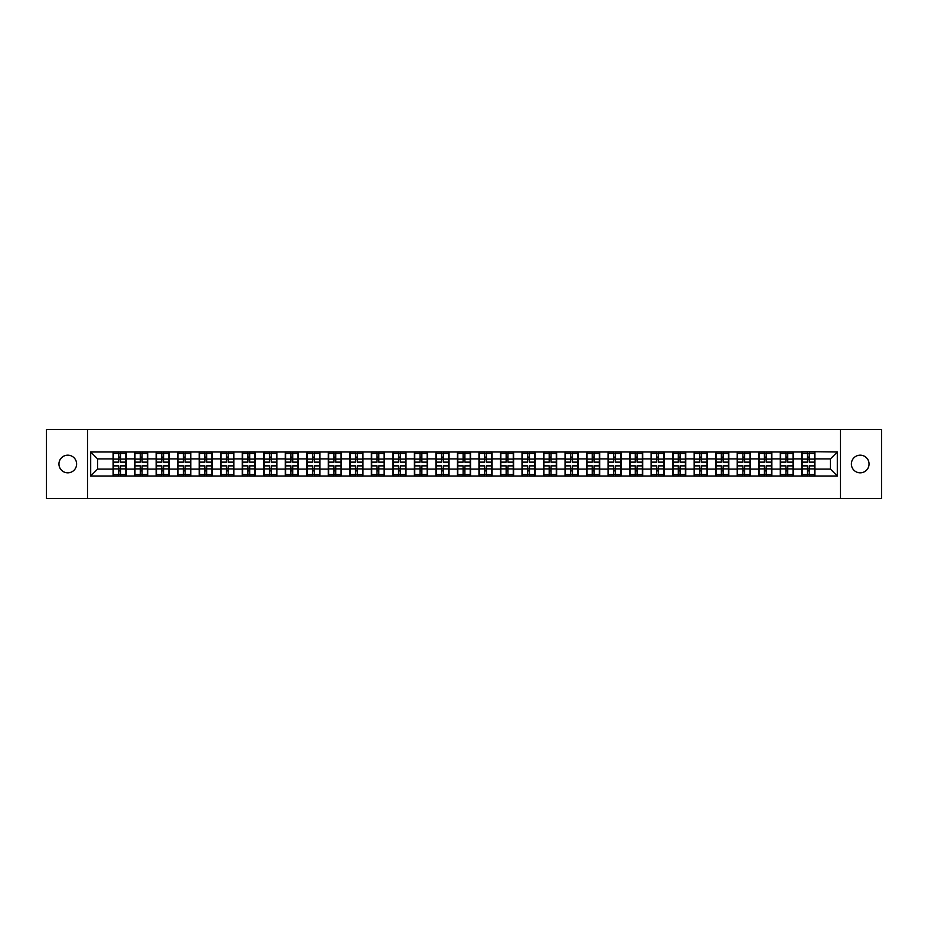 <?xml version="1.0" encoding="UTF-8"?>
<svg xmlns="http://www.w3.org/2000/svg" width="928" height="928" viewBox="0 0 928 928"><rect width="100%" height="100%" fill="white"/><g stroke="black" fill="none" stroke-linecap="round" stroke-linejoin="round"><path stroke-width="1.39" d="M860.221 472.828A8.828 8.828 0 0 1 851.382 464A8.828 8.828 0 0 1 860.221 455.172A8.828 8.828 0 0 1 869.049 464A8.828 8.828 0 0 1 860.221 472.828M67.779 472.828A8.828 8.828 0 0 1 58.951 464A8.828 8.828 0 0 1 67.779 455.172A8.828 8.828 0 0 1 76.618 464A8.828 8.828 0 0 1 67.779 472.828M840.49 498.487L881.6 498.487L881.6 429.513L840.49 429.513L840.49 498.487L87.51 498.487L87.51 429.513L46.4 429.513L46.4 498.487L87.51 498.487M840.49 429.513L87.51 429.513M830.421 469.104L830.421 458.896L814.9 458.896L814.9 469.104L830.421 469.104L837.311 476.006L837.311 451.994L801.792 451.588L801.792 458.896L793.37 458.896L793.37 469.104L801.792 469.104L801.792 458.896M837.311 476.006L90.689 476.006L90.689 451.994L113.1 451.994L113.1 458.896L97.579 458.896L97.579 469.104L113.1 469.104L113.1 458.896M801.792 451.994L113.1 451.994M801.792 469.104L801.792 476.006M793.37 469.104L793.37 476.006M793.37 451.994L793.37 458.896M771.852 469.104L780.274 469.104L780.274 458.896L771.852 458.896L771.852 476.006M780.274 469.104L780.274 476.006M780.274 451.994L780.274 458.896M771.852 451.994L771.852 458.896M750.334 469.104L758.744 469.104L758.744 458.896L750.334 458.896L750.334 476.006M758.744 469.104L758.744 476.006M758.744 451.994L758.744 458.896M750.334 451.994L750.334 458.896M728.816 469.104L737.226 469.104L737.226 458.896L728.816 458.896L728.816 476.006M737.226 469.104L737.226 476.006M737.226 451.994L737.226 458.896M728.816 451.994L728.816 458.896M707.287 469.104L715.708 469.104L715.708 458.896L707.287 458.896L707.287 476.006M715.708 469.104L715.708 476.006M715.708 451.994L715.708 458.896M707.287 451.994L707.287 458.896M685.769 469.104L694.179 469.104L694.179 458.896L685.769 458.896L685.769 476.006M694.179 469.104L694.179 476.006M694.179 451.994L694.179 458.896M685.769 451.994L685.769 458.896M664.251 469.104L672.661 469.104L672.661 458.896L664.251 458.896L664.251 476.006M672.661 469.104L672.661 476.006M672.661 451.994L672.661 458.896M664.251 451.994L664.251 458.896M642.721 469.104L651.143 469.104L651.143 458.896L642.721 458.896L642.721 476.006M651.143 469.104L651.143 476.006M651.143 451.994L651.143 458.896M642.721 451.994L642.721 458.896M621.203 469.104L629.625 469.104L629.625 458.896L621.203 458.896L621.203 476.006M629.625 469.104L629.625 476.006M629.625 451.994L629.625 458.896M621.203 451.994L621.203 458.896M599.685 469.104L608.095 469.104L608.095 458.896L599.685 458.896L599.685 476.006M608.095 469.104L608.095 476.006M608.095 451.994L608.095 458.896M599.685 451.994L599.685 458.896M578.156 469.104L586.577 469.104L586.577 458.896L578.156 458.896L578.156 476.006M586.577 469.104L586.577 476.006M586.577 451.994L586.577 458.896M578.156 451.994L578.156 458.896M556.638 469.104L565.059 469.104L565.059 458.896L556.638 458.896L556.638 476.006M565.059 469.104L565.059 476.006M565.059 451.994L565.059 458.896M556.638 451.994L556.638 458.896M535.12 469.104L543.53 469.104L543.53 458.896L535.12 458.896L535.12 476.006M543.53 469.104L543.53 476.006M543.53 451.994L543.53 458.896M535.12 451.994L535.12 458.896M513.602 469.104L522.012 469.104L522.012 458.896L513.602 458.896L513.602 476.006M522.012 469.104L522.012 476.006M522.012 451.994L522.012 458.896M513.602 451.994L513.602 458.896M492.072 469.104L500.494 469.104L500.494 458.896L492.072 458.896L492.072 476.006M500.494 469.104L500.494 476.006M500.494 451.994L500.494 458.896M492.072 451.994L492.072 458.896M470.554 469.104L478.964 469.104L478.964 458.896L470.554 458.896L470.554 476.006M478.964 469.104L478.964 476.006M478.964 451.994L478.964 458.896M470.554 451.994L470.554 458.896M449.036 469.104L457.446 469.104L457.446 458.896L449.036 458.896L449.036 476.006M457.446 469.104L457.446 476.006M457.446 451.994L457.446 458.896M449.036 451.994L449.036 458.896M427.506 469.104L435.928 469.104L435.928 458.896L427.506 458.896L427.506 476.006M435.928 469.104L435.928 476.006M435.928 451.994L435.928 458.896M427.506 451.994L427.506 458.896M405.988 469.104L414.398 469.104L414.398 458.896L405.988 458.896L405.988 476.006M414.398 469.104L414.398 476.006M414.398 451.994L414.398 458.896M405.988 451.994L405.988 458.896M384.47 469.104L392.88 469.104L392.88 458.896L384.47 458.896L384.47 476.006M392.88 469.104L392.88 476.006M392.88 451.994L392.88 458.896M384.47 451.994L384.47 458.896M362.941 469.104L371.362 469.104L371.362 458.896L362.941 458.896L362.941 476.006M371.362 469.104L371.362 476.006M371.362 451.994L371.362 458.896M362.941 451.994L362.941 458.896M341.423 469.104L349.844 469.104L349.844 458.896L341.423 458.896L341.423 476.006M349.844 469.104L349.844 476.006M349.844 451.994L349.844 458.896M341.423 451.994L341.423 458.896M319.905 469.104L328.315 469.104L328.315 458.896L319.905 458.896L319.905 476.006M328.315 469.104L328.315 476.006M328.315 451.994L328.315 458.896M319.905 451.994L319.905 458.896M298.375 469.104L306.797 469.104L306.797 458.896L298.375 458.896L298.375 476.006M306.797 469.104L306.797 476.006M306.797 451.994L306.797 458.896M298.375 451.994L298.375 458.896M276.857 469.104L285.279 469.104L285.279 458.896L276.857 458.896L276.857 476.006M285.279 469.104L285.279 476.006M285.279 451.994L285.279 458.896M276.857 451.994L276.857 458.896M255.339 469.104L263.749 469.104L263.749 458.896L255.339 458.896L255.339 476.006M263.749 469.104L263.749 476.006M263.749 451.994L263.749 458.896M255.339 451.994L255.339 458.896M233.821 469.104L242.231 469.104L242.231 458.896L233.821 458.896L233.821 476.006M242.231 469.104L242.231 476.006M242.231 451.994L242.231 458.896M233.821 451.994L233.821 458.896M212.292 469.104L220.713 469.104L220.713 458.896L212.292 458.896L212.292 476.006M220.713 469.104L220.713 476.006M220.713 451.994L220.713 458.896M212.292 451.994L212.292 458.896M190.774 469.104L199.184 469.104L199.184 458.896L190.774 458.896L190.774 476.006M199.184 469.104L199.184 476.006M199.184 451.994L199.184 458.896M190.774 451.994L190.774 458.896M169.256 469.104L177.666 469.104L177.666 458.896L169.256 458.896L169.256 476.006M177.666 469.104L177.666 476.006M177.666 451.994L177.666 458.896M169.256 451.994L169.256 458.896M147.726 469.104L156.148 469.104L156.148 458.896L147.726 458.896L147.726 476.006M156.148 469.104L156.148 476.006M156.148 451.994L156.148 458.896M147.726 451.994L147.726 458.896M126.208 469.104L134.63 469.104L134.63 458.896L126.208 458.896L126.208 476.006M134.63 469.104L134.63 476.006M134.63 451.994L134.63 458.896M126.208 451.994L126.208 458.896M113.1 469.104L113.1 476.006M97.579 469.104L90.689 476.006M90.689 451.994L97.579 458.896M814.9 469.104L814.9 476.006M814.9 451.994L814.9 458.896M837.311 451.994L830.421 458.896M113.448 459.105L118.761 459.105L118.761 451.924L113.448 451.924L113.448 465.868L118.761 465.868L118.761 468.895L120.547 468.872L120.547 465.868L125.86 465.868L125.86 451.924L120.547 451.924L120.547 453.444L125.86 453.444M118.761 457.11L120.547 457.11M120.547 453.653L118.761 453.653M113.448 462.132L118.761 462.132L118.761 459.105L120.547 459.128L120.547 462.132L125.86 462.132M113.448 453.444L118.761 453.444M118.761 474.347L120.547 474.347M118.761 470.89L120.547 470.89M113.448 476.076L118.761 476.076L118.761 474.556L113.448 474.556L113.448 476.076M113.448 465.868L113.448 468.895L118.761 468.895L118.761 474.556M113.448 468.895L113.448 474.556M125.86 465.868L125.86 476.076L120.547 476.076L120.547 474.556L125.86 474.556M125.86 468.895L120.547 468.895L120.547 474.556M125.86 459.105L120.547 459.105L120.547 453.444M134.966 459.105L140.279 459.105L140.279 451.924L134.966 451.924L134.966 465.868L140.279 465.868L140.279 468.895L142.077 468.872L142.077 465.868L147.39 465.868L147.39 451.924L142.077 451.924L142.077 453.444L147.39 453.444M140.279 457.11L142.077 457.11M142.077 453.653L140.279 453.653M134.966 462.132L140.279 462.132L140.279 459.105L142.077 459.128L142.077 462.132L147.39 462.132M134.966 453.444L140.279 453.444M140.279 474.347L142.077 474.347M140.279 470.89L142.077 470.89M134.966 476.076L140.279 476.076L140.279 474.556L134.966 474.556L134.966 476.076M134.966 465.868L134.966 468.895L140.279 468.895L140.279 474.556M134.966 468.895L134.966 474.556M147.39 465.868L147.39 476.076L142.077 476.076L142.077 474.556L147.39 474.556M147.39 468.895L142.077 468.895L142.077 474.556M147.39 459.105L142.077 459.105L142.077 453.444M156.496 459.105L161.797 459.105L161.797 451.924L156.496 451.924L156.496 465.868L161.797 465.868L161.797 468.895L163.595 468.872L163.595 465.868L168.908 465.868L168.908 451.924L163.595 451.924L163.595 453.444L168.908 453.444M161.797 457.11L163.595 457.11M163.595 453.653L161.797 453.653M156.496 462.132L161.797 462.132L161.797 459.105L163.595 459.128L163.595 462.132L168.908 462.132M156.496 453.444L161.797 453.444M161.797 474.347L163.595 474.347M161.797 470.89L163.595 470.89M156.496 476.076L161.797 476.076L161.797 474.556L156.496 474.556L156.496 476.076M156.496 465.868L156.496 468.895L161.797 468.895L161.797 474.556M156.496 468.895L156.496 474.556M168.908 465.868L168.908 476.076L163.595 476.076L163.595 474.556L168.908 474.556M168.908 468.895L163.595 468.895L163.595 474.556M168.908 459.105L163.595 459.105L163.595 453.444M178.014 459.105L183.326 459.105L183.326 451.924L178.014 451.924L178.014 465.868L183.326 465.868L183.326 468.895L185.113 468.872L185.113 465.868L190.426 465.868L190.426 451.924L185.113 451.924L185.113 453.444L190.426 453.444M183.326 457.11L185.113 457.11M185.113 453.653L183.326 453.653M178.014 462.132L183.326 462.132L183.326 459.105L185.113 459.128L185.113 462.132L190.426 462.132M178.014 453.444L183.326 453.444M183.326 474.347L185.113 474.347M183.326 470.89L185.113 470.89M178.014 476.076L183.326 476.076L183.326 474.556L178.014 474.556L178.014 476.076M178.014 465.868L178.014 468.895L183.326 468.895L183.326 474.556M178.014 468.895L178.014 474.556M190.426 465.868L190.426 476.076L185.113 476.076L185.113 474.556L190.426 474.556M190.426 468.895L185.113 468.895L185.113 474.556M190.426 459.105L185.113 459.105L185.113 453.444M199.532 459.105L204.844 459.105L204.844 451.924L199.532 451.924L199.532 465.868L204.844 465.868L204.844 468.895L206.642 468.872L206.642 465.868L211.955 465.868L211.955 451.924L206.642 451.924L206.642 453.444L211.955 453.444M204.844 457.11L206.642 457.11M206.642 453.653L204.844 453.653M199.532 462.132L204.844 462.132L204.844 459.105L206.642 459.128L206.642 462.132L211.955 462.132M199.532 453.444L204.844 453.444M204.844 474.347L206.642 474.347M204.844 470.89L206.642 470.89M199.532 476.076L204.844 476.076L204.844 474.556L199.532 474.556L199.532 476.076M199.532 465.868L199.532 468.895L204.844 468.895L204.844 474.556M199.532 468.895L199.532 474.556M211.955 465.868L211.955 476.076L206.642 476.076L206.642 474.556L211.955 474.556M211.955 468.895L206.642 468.895L206.642 474.556M211.955 459.105L206.642 459.105L206.642 453.444M221.05 459.105L226.362 459.105L226.362 451.924L221.05 451.924L221.05 465.868L226.362 465.868L226.362 468.895L228.16 468.872L228.16 465.868L233.473 465.868L233.473 451.924L228.16 451.924L228.16 453.444L233.473 453.444M226.362 457.11L228.16 457.11M228.16 453.653L226.362 453.653M221.05 462.132L226.362 462.132L226.362 459.105L228.16 459.128L228.16 462.132L233.473 462.132M221.05 453.444L226.362 453.444M226.362 474.347L228.16 474.347M226.362 470.89L228.16 470.89M221.05 476.076L226.362 476.076L226.362 474.556L221.05 474.556L221.05 476.076M221.05 465.868L221.05 468.895L226.362 468.895L226.362 474.556M221.05 468.895L221.05 474.556M233.473 465.868L233.473 476.076L228.16 476.076L228.16 474.556L233.473 474.556M233.473 468.895L228.16 468.895L228.16 474.556M233.473 459.105L228.16 459.105L228.16 453.444M242.579 459.105L247.892 459.105L247.892 451.924L242.579 451.924L242.579 465.868L247.892 465.868L247.892 468.895L249.678 468.872L249.678 465.868L254.991 465.868L254.991 451.924L249.678 451.924L249.678 453.444L254.991 453.444M247.892 457.11L249.678 457.11M249.678 453.653L247.892 453.653M242.579 462.132L247.892 462.132L247.892 459.105L249.678 459.128L249.678 462.132L254.991 462.132M242.579 453.444L247.892 453.444M247.892 474.347L249.678 474.347M247.892 470.89L249.678 470.89M242.579 476.076L247.892 476.076L247.892 474.556L242.579 474.556L242.579 476.076M242.579 465.868L242.579 468.895L247.892 468.895L247.892 474.556M242.579 468.895L242.579 474.556M254.991 465.868L254.991 476.076L249.678 476.076L249.678 474.556L254.991 474.556M254.991 468.895L249.678 468.895L249.678 474.556M254.991 459.105L249.678 459.105L249.678 453.444M264.097 459.105L269.41 459.105L269.41 451.924L264.097 451.924L264.097 465.868L269.41 465.868L269.41 468.895L271.208 468.872L271.208 465.868L276.509 465.868L276.509 451.924L271.208 451.924L271.208 453.444L276.509 453.444M269.41 457.11L271.208 457.11M271.208 453.653L269.41 453.653M264.097 462.132L269.41 462.132L269.41 459.105L271.208 459.128L271.208 462.132L276.509 462.132M264.097 453.444L269.41 453.444M269.41 474.347L271.208 474.347M269.41 470.89L271.208 470.89M264.097 476.076L269.41 476.076L269.41 474.556L264.097 474.556L264.097 476.076M264.097 465.868L264.097 468.895L269.41 468.895L269.41 474.556M264.097 468.895L264.097 474.556M276.509 465.868L276.509 476.076L271.208 476.076L271.208 474.556L276.509 474.556M276.509 468.895L271.208 468.895L271.208 474.556M276.509 459.105L271.208 459.105L271.208 453.444M285.615 459.105L290.928 459.105L290.928 451.924L285.615 451.924L285.615 465.868L290.928 465.868L290.928 468.895L292.726 468.872L292.726 465.868L298.039 465.868L298.039 451.924L292.726 451.924L292.726 453.444L298.039 453.444M290.928 457.11L292.726 457.11M292.726 453.653L290.928 453.653M285.615 462.132L290.928 462.132L290.928 459.105L292.726 459.128L292.726 462.132L298.039 462.132M285.615 453.444L290.928 453.444M290.928 474.347L292.726 474.347M290.928 470.89L292.726 470.89M285.615 476.076L290.928 476.076L290.928 474.556L285.615 474.556L285.615 476.076M285.615 465.868L285.615 468.895L290.928 468.895L290.928 474.556M285.615 468.895L285.615 474.556M298.039 465.868L298.039 476.076L292.726 476.076L292.726 474.556L298.039 474.556M298.039 468.895L292.726 468.895L292.726 474.556M298.039 459.105L292.726 459.105L292.726 453.444M307.145 459.105L312.458 459.105L312.458 451.924L307.145 451.924L307.145 465.868L312.458 465.868L312.458 468.895L314.244 468.872L314.244 465.868L319.557 465.868L319.557 451.924L314.244 451.924L314.244 453.444L319.557 453.444M312.458 457.11L314.244 457.11M314.244 453.653L312.458 453.653M307.145 462.132L312.458 462.132L312.458 459.105L314.244 459.128L314.244 462.132L319.557 462.132M307.145 453.444L312.458 453.444M312.458 474.347L314.244 474.347M312.458 470.89L314.244 470.89M307.145 476.076L312.458 476.076L312.458 474.556L307.145 474.556L307.145 476.076M307.145 465.868L307.145 468.895L312.458 468.895L312.458 474.556M307.145 468.895L307.145 474.556M319.557 465.868L319.557 476.076L314.244 476.076L314.244 474.556L319.557 474.556M319.557 468.895L314.244 468.895L314.244 474.556M319.557 459.105L314.244 459.105L314.244 453.444M328.663 459.105L333.976 459.105L333.976 451.924L328.663 451.924L328.663 465.868L333.976 465.868L333.976 468.895L335.762 468.872L335.762 465.868L341.075 465.868L341.075 451.924L335.762 451.924L335.762 453.444L341.075 453.444M333.976 457.11L335.762 457.11M335.762 453.653L333.976 453.653M328.663 462.132L333.976 462.132L333.976 459.105L335.762 459.128L335.762 462.132L341.075 462.132M328.663 453.444L333.976 453.444M333.976 474.347L335.762 474.347M333.976 470.89L335.762 470.89M328.663 476.076L333.976 476.076L333.976 474.556L328.663 474.556L328.663 476.076M328.663 465.868L328.663 468.895L333.976 468.895L333.976 474.556M328.663 468.895L328.663 474.556M341.075 465.868L341.075 476.076L335.762 476.076L335.762 474.556L341.075 474.556M341.075 468.895L335.762 468.895L335.762 474.556M341.075 459.105L335.762 459.105L335.762 453.444M350.181 459.105L355.494 459.105L355.494 451.924L350.181 451.924L350.181 465.868L355.494 465.868L355.494 468.895L357.292 468.872L357.292 465.868L362.604 465.868L362.604 451.924L357.292 451.924L357.292 453.444L362.604 453.444M355.494 457.11L357.292 457.11M357.292 453.653L355.494 453.653M350.181 462.132L355.494 462.132L355.494 459.105L357.292 459.128L357.292 462.132L362.604 462.132M350.181 453.444L355.494 453.444M355.494 474.347L357.292 474.347M355.494 470.89L357.292 470.89M350.181 476.076L355.494 476.076L355.494 474.556L350.181 474.556L350.181 476.076M350.181 465.868L350.181 468.895L355.494 468.895L355.494 474.556M350.181 468.895L350.181 474.556M362.604 465.868L362.604 476.076L357.292 476.076L357.292 474.556L362.604 474.556M362.604 468.895L357.292 468.895L357.292 474.556M362.604 459.105L357.292 459.105L357.292 453.444M371.71 459.105L377.012 459.105L377.012 451.924L371.71 451.924L371.71 465.868L377.012 465.868L377.012 468.895L378.81 468.872L378.81 465.868L384.122 465.868L384.122 451.924L378.81 451.924L378.81 453.444L384.122 453.444M377.012 457.11L378.81 457.11M378.81 453.653L377.012 453.653M371.71 462.132L377.012 462.132L377.012 459.105L378.81 459.128L378.81 462.132L384.122 462.132M371.71 453.444L377.012 453.444M377.012 474.347L378.81 474.347M377.012 470.89L378.81 470.89M371.71 476.076L377.012 476.076L377.012 474.556L371.71 474.556L371.71 476.076M371.71 465.868L371.71 468.895L377.012 468.895L377.012 474.556M371.71 468.895L371.71 474.556M384.122 465.868L384.122 476.076L378.81 476.076L378.81 474.556L384.122 474.556M384.122 468.895L378.81 468.895L378.81 474.556M384.122 459.105L378.81 459.105L378.81 453.444M393.228 459.105L398.541 459.105L398.541 451.924L393.228 451.924L393.228 465.868L398.541 465.868L398.541 468.895L400.328 468.872L400.328 465.868L405.64 465.868L405.64 451.924L400.328 451.924L400.328 453.444L405.64 453.444M398.541 457.11L400.328 457.11M400.328 453.653L398.541 453.653M393.228 462.132L398.541 462.132L398.541 459.105L400.328 459.128L400.328 462.132L405.64 462.132M393.228 453.444L398.541 453.444M398.541 474.347L400.328 474.347M398.541 470.89L400.328 470.89M393.228 476.076L398.541 476.076L398.541 474.556L393.228 474.556L393.228 476.076M393.228 465.868L393.228 468.895L398.541 468.895L398.541 474.556M393.228 468.895L393.228 474.556M405.64 465.868L405.64 476.076L400.328 476.076L400.328 474.556L405.64 474.556M405.64 468.895L400.328 468.895L400.328 474.556M405.64 459.105L400.328 459.105L400.328 453.444M414.746 459.105L420.059 459.105L420.059 451.924L414.746 451.924L414.746 465.868L420.059 465.868L420.059 468.895L421.857 468.872L421.857 465.868L427.17 465.868L427.17 451.924L421.857 451.924L421.857 453.444L427.17 453.444M420.059 457.11L421.857 457.11M421.857 453.653L420.059 453.653M414.746 462.132L420.059 462.132L420.059 459.105L421.857 459.128L421.857 462.132L427.17 462.132M414.746 453.444L420.059 453.444M420.059 474.347L421.857 474.347M420.059 470.89L421.857 470.89M414.746 476.076L420.059 476.076L420.059 474.556L414.746 474.556L414.746 476.076M414.746 465.868L414.746 468.895L420.059 468.895L420.059 474.556M414.746 468.895L414.746 474.556M427.17 465.868L427.17 476.076L421.857 476.076L421.857 474.556L427.17 474.556M427.17 468.895L421.857 468.895L421.857 474.556M427.17 459.105L421.857 459.105L421.857 453.444M436.276 459.105L441.577 459.105L441.577 451.924L436.276 451.924L436.276 465.868L441.577 465.868L441.577 468.895L443.375 468.872L443.375 465.868L448.688 465.868L448.688 451.924L443.375 451.924L443.375 453.444L448.688 453.444M441.577 457.11L443.375 457.11M443.375 453.653L441.577 453.653M436.276 462.132L441.577 462.132L441.577 459.105L443.375 459.128L443.375 462.132L448.688 462.132M436.276 453.444L441.577 453.444M441.577 474.347L443.375 474.347M441.577 470.89L443.375 470.89M436.276 476.076L441.577 476.076L441.577 474.556L436.276 474.556L436.276 476.076M436.276 465.868L436.276 468.895L441.577 468.895L441.577 474.556M436.276 468.895L436.276 474.556M448.688 465.868L448.688 476.076L443.375 476.076L443.375 474.556L448.688 474.556M448.688 468.895L443.375 468.895L443.375 474.556M448.688 459.105L443.375 459.105L443.375 453.444M457.794 459.105L463.107 459.105L463.107 451.924L457.794 451.924L457.794 465.868L463.107 465.868L463.107 468.895L464.893 468.872L464.893 465.868L470.206 465.868L470.206 451.924L464.893 451.924L464.893 453.444L470.206 453.444M463.107 457.11L464.893 457.11M464.893 453.653L463.107 453.653M457.794 462.132L463.107 462.132L463.107 459.105L464.893 459.128L464.893 462.132L470.206 462.132M457.794 453.444L463.107 453.444M463.107 474.347L464.893 474.347M463.107 470.89L464.893 470.89M457.794 476.076L463.107 476.076L463.107 474.556L457.794 474.556L457.794 476.076M457.794 465.868L457.794 468.895L463.107 468.895L463.107 474.556M457.794 468.895L457.794 474.556M470.206 465.868L470.206 476.076L464.893 476.076L464.893 474.556L470.206 474.556M470.206 468.895L464.893 468.895L464.893 474.556M470.206 459.105L464.893 459.105L464.893 453.444M479.312 459.105L484.625 459.105L484.625 451.924L479.312 451.924L479.312 465.868L484.625 465.868L484.625 468.895L486.423 468.872L486.423 465.868L491.724 465.868L491.724 451.924L486.423 451.924L486.423 453.444L491.724 453.444M484.625 457.11L486.423 457.11M486.423 453.653L484.625 453.653M479.312 462.132L484.625 462.132L484.625 459.105L486.423 459.128L486.423 462.132L491.724 462.132M479.312 453.444L484.625 453.444M484.625 474.347L486.423 474.347M484.625 470.89L486.423 470.89M479.312 476.076L484.625 476.076L484.625 474.556L479.312 474.556L479.312 476.076M479.312 465.868L479.312 468.895L484.625 468.895L484.625 474.556M479.312 468.895L479.312 474.556M491.724 465.868L491.724 476.076L486.423 476.076L486.423 474.556L491.724 474.556M491.724 468.895L486.423 468.895L486.423 474.556M491.724 459.105L486.423 459.105L486.423 453.444M500.83 459.105L506.143 459.105L506.143 451.924L500.83 451.924L500.83 465.868L506.143 465.868L506.143 468.895L507.941 468.872L507.941 465.868L513.254 465.868L513.254 451.924L507.941 451.924L507.941 453.444L513.254 453.444M506.143 457.11L507.941 457.11M507.941 453.653L506.143 453.653M500.83 462.132L506.143 462.132L506.143 459.105L507.941 459.128L507.941 462.132L513.254 462.132M500.83 453.444L506.143 453.444M506.143 474.347L507.941 474.347M506.143 470.89L507.941 470.89M500.83 476.076L506.143 476.076L506.143 474.556L500.83 474.556L500.83 476.076M500.83 465.868L500.83 468.895L506.143 468.895L506.143 474.556M500.83 468.895L500.83 474.556M513.254 465.868L513.254 476.076L507.941 476.076L507.941 474.556L513.254 474.556M513.254 468.895L507.941 468.895L507.941 474.556M513.254 459.105L507.941 459.105L507.941 453.444M522.36 459.105L527.672 459.105L527.672 451.924L522.36 451.924L522.36 465.868L527.672 465.868L527.672 468.895L529.459 468.872L529.459 465.868L534.772 465.868L534.772 451.924L529.459 451.924L529.459 453.444L534.772 453.444M527.672 457.11L529.459 457.11M529.459 453.653L527.672 453.653M522.36 462.132L527.672 462.132L527.672 459.105L529.459 459.128L529.459 462.132L534.772 462.132M522.36 453.444L527.672 453.444M527.672 474.347L529.459 474.347M527.672 470.89L529.459 470.89M522.36 476.076L527.672 476.076L527.672 474.556L522.36 474.556L522.36 476.076M522.36 465.868L522.36 468.895L527.672 468.895L527.672 474.556M522.36 468.895L522.36 474.556M534.772 465.868L534.772 476.076L529.459 476.076L529.459 474.556L534.772 474.556M534.772 468.895L529.459 468.895L529.459 474.556M534.772 459.105L529.459 459.105L529.459 453.444M543.878 459.105L549.19 459.105L549.19 451.924L543.878 451.924L543.878 465.868L549.19 465.868L549.19 468.895L550.988 468.872L550.988 465.868L556.29 465.868L556.29 451.924L550.988 451.924L550.988 453.444L556.29 453.444M549.19 457.11L550.988 457.11M550.988 453.653L549.19 453.653M543.878 462.132L549.19 462.132L549.19 459.105L550.988 459.128L550.988 462.132L556.29 462.132M543.878 453.444L549.19 453.444M549.19 474.347L550.988 474.347M549.19 470.89L550.988 470.89M543.878 476.076L549.19 476.076L549.19 474.556L543.878 474.556L543.878 476.076M543.878 465.868L543.878 468.895L549.19 468.895L549.19 474.556M543.878 468.895L543.878 474.556M556.29 465.868L556.29 476.076L550.988 476.076L550.988 474.556L556.29 474.556M556.29 468.895L550.988 468.895L550.988 474.556M556.29 459.105L550.988 459.105L550.988 453.444M565.396 459.105L570.708 459.105L570.708 451.924L565.396 451.924L565.396 465.868L570.708 465.868L570.708 468.895L572.506 468.872L572.506 465.868L577.819 465.868L577.819 451.924L572.506 451.924L572.506 453.444L577.819 453.444M570.708 457.11L572.506 457.11M572.506 453.653L570.708 453.653M565.396 462.132L570.708 462.132L570.708 459.105L572.506 459.128L572.506 462.132L577.819 462.132M565.396 453.444L570.708 453.444M570.708 474.347L572.506 474.347M570.708 470.89L572.506 470.89M565.396 476.076L570.708 476.076L570.708 474.556L565.396 474.556L565.396 476.076M565.396 465.868L565.396 468.895L570.708 468.895L570.708 474.556M565.396 468.895L565.396 474.556M577.819 465.868L577.819 476.076L572.506 476.076L572.506 474.556L577.819 474.556M577.819 468.895L572.506 468.895L572.506 474.556M577.819 459.105L572.506 459.105L572.506 453.444M586.925 459.105L592.238 459.105L592.238 451.924L586.925 451.924L586.925 465.868L592.238 465.868L592.238 468.895L594.024 468.872L594.024 465.868L599.337 465.868L599.337 451.924L594.024 451.924L594.024 453.444L599.337 453.444M592.238 457.11L594.024 457.11M594.024 453.653L592.238 453.653M586.925 462.132L592.238 462.132L592.238 459.105L594.024 459.128L594.024 462.132L599.337 462.132M586.925 453.444L592.238 453.444M592.238 474.347L594.024 474.347M592.238 470.89L594.024 470.89M586.925 476.076L592.238 476.076L592.238 474.556L586.925 474.556L586.925 476.076M586.925 465.868L586.925 468.895L592.238 468.895L592.238 474.556M586.925 468.895L586.925 474.556M599.337 465.868L599.337 476.076L594.024 476.076L594.024 474.556L599.337 474.556M599.337 468.895L594.024 468.895L594.024 474.556M599.337 459.105L594.024 459.105L594.024 453.444M608.443 459.105L613.756 459.105L613.756 451.924L608.443 451.924L608.443 465.868L613.756 465.868L613.756 468.895L615.542 468.872L615.542 465.868L620.855 465.868L620.855 451.924L615.542 451.924L615.542 453.444L620.855 453.444M613.756 457.11L615.542 457.11M615.542 453.653L613.756 453.653M608.443 462.132L613.756 462.132L613.756 459.105L615.542 459.128L615.542 462.132L620.855 462.132M608.443 453.444L613.756 453.444M613.756 474.347L615.542 474.347M613.756 470.89L615.542 470.89M608.443 476.076L613.756 476.076L613.756 474.556L608.443 474.556L608.443 476.076M608.443 465.868L608.443 468.895L613.756 468.895L613.756 474.556M608.443 468.895L608.443 474.556M620.855 465.868L620.855 476.076L615.542 476.076L615.542 474.556L620.855 474.556M620.855 468.895L615.542 468.895L615.542 474.556M620.855 459.105L615.542 459.105L615.542 453.444M629.961 459.105L635.274 459.105L635.274 451.924L629.961 451.924L629.961 465.868L635.274 465.868L635.274 468.895L637.072 468.872L637.072 465.868L642.385 465.868L642.385 451.924L637.072 451.924L637.072 453.444L642.385 453.444M635.274 457.11L637.072 457.11M637.072 453.653L635.274 453.653M629.961 462.132L635.274 462.132L635.274 459.105L637.072 459.128L637.072 462.132L642.385 462.132M629.961 453.444L635.274 453.444M635.274 474.347L637.072 474.347M635.274 470.89L637.072 470.89M629.961 476.076L635.274 476.076L635.274 474.556L629.961 474.556L629.961 476.076M629.961 465.868L629.961 468.895L635.274 468.895L635.274 474.556M629.961 468.895L629.961 474.556M642.385 465.868L642.385 476.076L637.072 476.076L637.072 474.556L642.385 474.556M642.385 468.895L637.072 468.895L637.072 474.556M642.385 459.105L637.072 459.105L637.072 453.444M651.491 459.105L656.792 459.105L656.792 451.924L651.491 451.924L651.491 465.868L656.792 465.868L656.792 468.895L658.59 468.872L658.59 465.868L663.903 465.868L663.903 451.924L658.59 451.924L658.59 453.444L663.903 453.444M656.792 457.11L658.59 457.11M658.59 453.653L656.792 453.653M651.491 462.132L656.792 462.132L656.792 459.105L658.59 459.128L658.59 462.132L663.903 462.132M651.491 453.444L656.792 453.444M656.792 474.347L658.59 474.347M656.792 470.89L658.59 470.89M651.491 476.076L656.792 476.076L656.792 474.556L651.491 474.556L651.491 476.076M651.491 465.868L651.491 468.895L656.792 468.895L656.792 474.556M651.491 468.895L651.491 474.556M663.903 465.868L663.903 476.076L658.59 476.076L658.59 474.556L663.903 474.556M663.903 468.895L658.59 468.895L658.59 474.556M663.903 459.105L658.59 459.105L658.59 453.444M673.009 459.105L678.322 459.105L678.322 451.924L673.009 451.924L673.009 465.868L678.322 465.868L678.322 468.895L680.108 468.872L680.108 465.868L685.421 465.868L685.421 451.924L680.108 451.924L680.108 453.444L685.421 453.444M678.322 457.11L680.108 457.11M680.108 453.653L678.322 453.653M673.009 462.132L678.322 462.132L678.322 459.105L680.108 459.128L680.108 462.132L685.421 462.132M673.009 453.444L678.322 453.444M678.322 474.347L680.108 474.347M678.322 470.89L680.108 470.89M673.009 476.076L678.322 476.076L678.322 474.556L673.009 474.556L673.009 476.076M673.009 465.868L673.009 468.895L678.322 468.895L678.322 474.556M673.009 468.895L673.009 474.556M685.421 465.868L685.421 476.076L680.108 476.076L680.108 474.556L685.421 474.556M685.421 468.895L680.108 468.895L680.108 474.556M685.421 459.105L680.108 459.105L680.108 453.444M694.527 459.105L699.84 459.105L699.84 451.924L694.527 451.924L694.527 465.868L699.84 465.868L699.84 468.895L701.638 468.872L701.638 465.868L706.95 465.868L706.95 451.924L701.638 451.924L701.638 453.444L706.95 453.444M699.84 457.11L701.638 457.11M701.638 453.653L699.84 453.653M694.527 462.132L699.84 462.132L699.84 459.105L701.638 459.128L701.638 462.132L706.95 462.132M694.527 453.444L699.84 453.444M699.84 474.347L701.638 474.347M699.84 470.89L701.638 470.89M694.527 476.076L699.84 476.076L699.84 474.556L694.527 474.556L694.527 476.076M694.527 465.868L694.527 468.895L699.84 468.895L699.84 474.556M694.527 468.895L694.527 474.556M706.95 465.868L706.95 476.076L701.638 476.076L701.638 474.556L706.95 474.556M706.95 468.895L701.638 468.895L701.638 474.556M706.95 459.105L701.638 459.105L701.638 453.444M716.045 459.105L721.358 459.105L721.358 451.924L716.045 451.924L716.045 465.868L721.358 465.868L721.358 468.895L723.156 468.872L723.156 465.868L728.468 465.868L728.468 451.924L723.156 451.924L723.156 453.444L728.468 453.444M721.358 457.11L723.156 457.11M723.156 453.653L721.358 453.653M716.045 462.132L721.358 462.132L721.358 459.105L723.156 459.128L723.156 462.132L728.468 462.132M716.045 453.444L721.358 453.444M721.358 474.347L723.156 474.347M721.358 470.89L723.156 470.89M716.045 476.076L721.358 476.076L721.358 474.556L716.045 474.556L716.045 476.076M716.045 465.868L716.045 468.895L721.358 468.895L721.358 474.556M716.045 468.895L716.045 474.556M728.468 465.868L728.468 476.076L723.156 476.076L723.156 474.556L728.468 474.556M728.468 468.895L723.156 468.895L723.156 474.556M728.468 459.105L723.156 459.105L723.156 453.444M737.574 459.105L742.887 459.105L742.887 451.924L737.574 451.924L737.574 465.868L742.887 465.868L742.887 468.895L744.674 468.872L744.674 465.868L749.986 465.868L749.986 451.924L744.674 451.924L744.674 453.444L749.986 453.444M742.887 457.11L744.674 457.11M744.674 453.653L742.887 453.653M737.574 462.132L742.887 462.132L742.887 459.105L744.674 459.128L744.674 462.132L749.986 462.132M737.574 453.444L742.887 453.444M742.887 474.347L744.674 474.347M742.887 470.89L744.674 470.89M737.574 476.076L742.887 476.076L742.887 474.556L737.574 474.556L737.574 476.076M737.574 465.868L737.574 468.895L742.887 468.895L742.887 474.556M737.574 468.895L737.574 474.556M749.986 465.868L749.986 476.076L744.674 476.076L744.674 474.556L749.986 474.556M749.986 468.895L744.674 468.895L744.674 474.556M749.986 459.105L744.674 459.105L744.674 453.444M759.092 459.105L764.405 459.105L764.405 451.924L759.092 451.924L759.092 465.868L764.405 465.868L764.405 468.895L766.203 468.872L766.203 465.868L771.504 465.868L771.504 451.924L766.203 451.924L766.203 453.444L771.504 453.444M764.405 457.11L766.203 457.11M766.203 453.653L764.405 453.653M759.092 462.132L764.405 462.132L764.405 459.105L766.203 459.128L766.203 462.132L771.504 462.132M759.092 453.444L764.405 453.444M764.405 474.347L766.203 474.347M764.405 470.89L766.203 470.89M759.092 476.076L764.405 476.076L764.405 474.556L759.092 474.556L759.092 476.076M759.092 465.868L759.092 468.895L764.405 468.895L764.405 474.556M759.092 468.895L759.092 474.556M771.504 465.868L771.504 476.076L766.203 476.076L766.203 474.556L771.504 474.556M771.504 468.895L766.203 468.895L766.203 474.556M771.504 459.105L766.203 459.105L766.203 453.444M780.61 459.105L785.923 459.105L785.923 451.924L780.61 451.924L780.61 465.868L785.923 465.868L785.923 468.895L787.721 468.872L787.721 465.868L793.034 465.868L793.034 451.924L787.721 451.924L787.721 453.444L793.034 453.444M785.923 457.11L787.721 457.11M787.721 453.653L785.923 453.653M780.61 462.132L785.923 462.132L785.923 459.105L787.721 459.128L787.721 462.132L793.034 462.132M780.61 453.444L785.923 453.444M785.923 474.347L787.721 474.347M785.923 470.89L787.721 470.89M780.61 476.076L785.923 476.076L785.923 474.556L780.61 474.556L780.61 476.076M780.61 465.868L780.61 468.895L785.923 468.895L785.923 474.556M780.61 468.895L780.61 474.556M793.034 465.868L793.034 476.076L787.721 476.076L787.721 474.556L793.034 474.556M793.034 468.895L787.721 468.895L787.721 474.556M793.034 459.105L787.721 459.105L787.721 453.444M802.14 459.105L807.453 459.105L807.453 451.924L802.14 451.924L802.14 465.868L807.453 465.868L807.453 468.895L809.239 468.872L809.239 465.868L814.552 465.868L814.552 451.924L809.239 451.924L809.239 453.444L814.552 453.444M807.453 457.11L809.239 457.11M809.239 453.653L807.453 453.653M802.14 462.132L807.453 462.132L807.453 459.105L809.239 459.128L809.239 462.132L814.552 462.132M802.14 453.444L807.453 453.444M807.453 474.347L809.239 474.347M807.453 470.89L809.239 470.89M802.14 476.076L807.453 476.076L807.453 474.556L802.14 474.556L802.14 476.076M802.14 465.868L802.14 468.895L807.453 468.895L807.453 474.556M802.14 468.895L802.14 474.556M814.552 465.868L814.552 476.076L809.239 476.076L809.239 474.556L814.552 474.556M814.552 468.895L809.239 468.895L809.239 474.556M814.552 459.105L809.239 459.105L809.239 453.444"/></g></svg>

